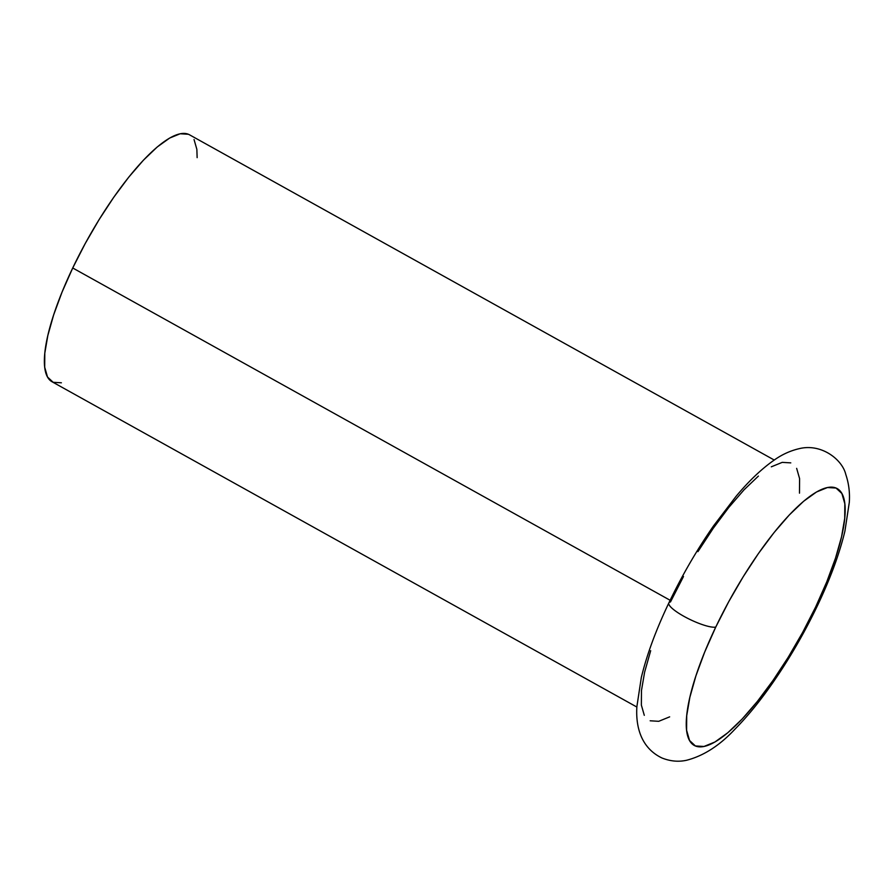 <?xml version="1.0" encoding="UTF-8"?>
<svg xmlns="http://www.w3.org/2000/svg" width="894" height="894" viewBox="0 0 894 894"><rect width="100%" height="100%" fill="white"/><g stroke="black" fill="none" stroke-linecap="round" stroke-linejoin="round"><path stroke-width="1.34" d="M774.249 460.041L189.472 134.782A141.319 38.263 119.1 0 0 72.727 267.988L670.131 600.276L72.727 267.988A141.319 38.263 119.1 0 0 52.087 381.783L636.863 707.042M715.748 627.096A146.951 39.783 -60.9 0 1 827.475 487.532A146.951 39.783 -60.9 0 1 815.686 606.903A26.887 5.833 25.5 0 0 817.362 605.841A26.887 5.833 -154.5 0 1 815.686 606.903L802.678 632.36L788.251 657.224L772.952 680.535L757.386 701.41L742.132 719.044L727.783 732.756L714.898 742.02L703.958 746.479L695.398 745.954L689.542 740.478L686.603 730.264L686.715 715.692L689.855 697.32L695.912 675.875L704.651 652.162L715.748 627.096L728.755 601.64L743.182 576.775L758.47 553.464L774.048 532.589L789.301 514.955L803.65 501.243L816.535 491.979L827.475 487.532L836.035 488.046L841.891 493.522L844.83 503.735L844.718 518.308L841.578 536.679L835.51 558.124L826.771 581.838L815.686 606.903A146.951 39.783 -60.9 0 1 703.958 746.479A146.951 39.783 -60.9 0 1 715.748 627.096A26.887 5.833 -154.5 0 1 687.363 618.167A26.887 5.833 -154.5 0 1 668.824 602.992A26.887 5.833 25.5 0 0 687.363 618.167A26.887 5.833 25.5 0 0 715.748 627.096M668.824 602.992A26.887 5.833 -154.5 0 1 670.5 601.93L683.508 576.485M650.676 650.709L644.619 672.165L641.467 690.526L641.367 705.098L644.295 715.323M650.161 720.787L658.722 721.313L669.651 716.854M799.482 493.153L799.582 478.581L796.655 468.355M790.788 462.88L782.228 462.366L771.298 466.824M758.403 476.077L744.065 489.789L728.811 507.423L713.233 528.298L697.935 551.62M188.41 134.268L180.175 133.765L169.659 138.056L157.255 146.962L143.465 160.149L128.792 177.101L113.817 197.172L99.111 219.6L85.232 243.514L72.727 267.988L62.055 292.092L53.651 314.9L47.829 335.529L44.801 353.186L44.7 367.199L47.516 377.033L53.159 382.297L61.395 382.8M197.138 157.646L196.859 149.354L194.043 139.531M817.339 605.897C830.224 578.876 839.41 553.967 844.908 531.181L849.3 502.383C849.971 492.661 848.797 483.352 845.791 474.468C842.394 459.672 821.564 443.268 799.482 448.598C790.43 450.677 781.993 454.51 774.17 460.097C761.699 468.78 748.96 480.905 735.963 496.472L713.513 525.918C696.75 550.078 681.865 575.747 668.857 602.936C655.995 629.912 646.809 654.777 641.311 677.529L636.874 706.673C635.768 724.106 639.456 747.194 661.962 757.989C670.299 761.297 678.512 762.057 686.614 760.258C703.556 755.877 719.614 745.562 734.79 729.336C747.306 716.675 759.878 701.276 772.528 683.139C789.346 658.923 804.276 633.175 817.339 605.897"/></g></svg>
